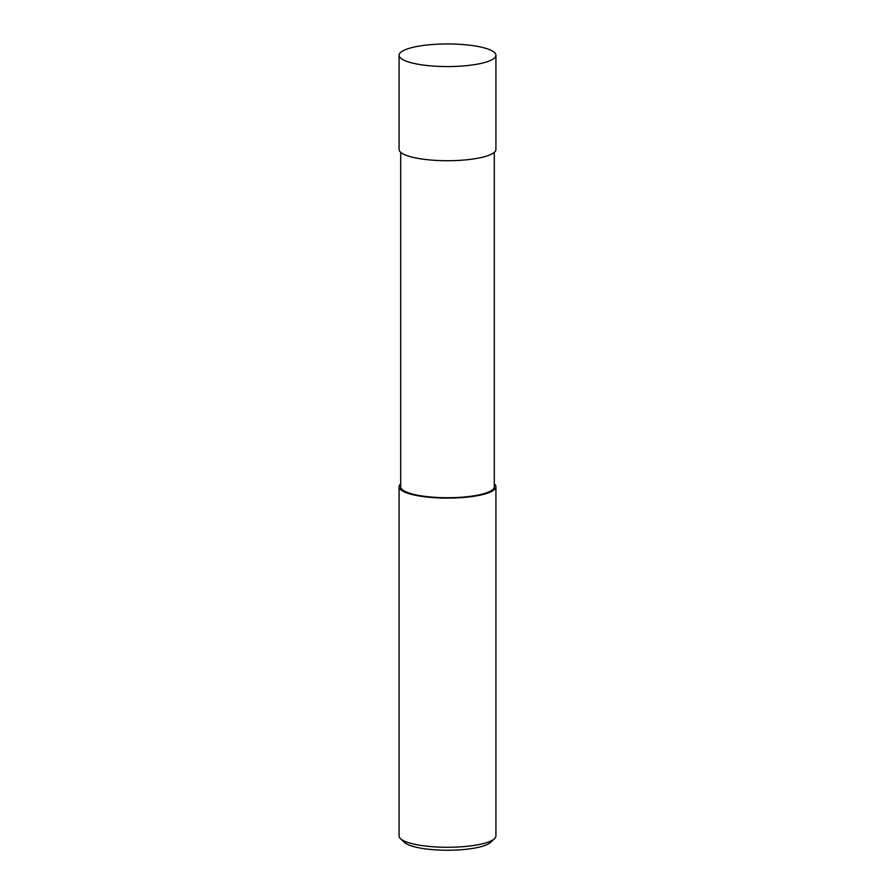 <?xml version="1.0" encoding="UTF-8"?>
<svg xmlns="http://www.w3.org/2000/svg" width="895" height="895" viewBox="0 0 895 895"><rect width="100%" height="100%" fill="white"/><g stroke="black" fill="none" stroke-linecap="round" stroke-linejoin="round"><path stroke-width="1.34" d="M399.08 486.802L399.08 835.964A48.419 11.299 0 0 0 400.501 838.682A48.419 11.299 0 0 0 447.5 847.274A48.419 11.299 0 0 0 494.499 838.682A48.419 11.299 0 0 0 495.919 835.964L495.919 486.802A48.419 11.299 180 0 1 429.678 497.318A48.419 11.299 180 0 1 399.08 486.802A48.419 11.299 180 0 1 400.703 483.915M494.297 483.915A48.419 11.299 180 0 1 495.919 486.802M400.501 838.682L404.417 842.374A44.381 10.36 0 0 0 447.5 850.25A44.381 10.36 0 0 0 490.583 842.374L494.499 838.682M494.297 152.307L494.297 486.802A46.797 10.93 180 0 1 430.271 496.96A46.797 10.93 180 0 1 400.703 486.802L400.703 152.307M465.322 44.75A48.419 11.299 0 0 0 399.08 55.255A48.419 11.299 0 0 0 447.5 66.566A48.419 11.299 0 0 0 495.919 55.255A48.419 11.299 0 0 0 465.322 44.75M399.08 55.255L399.08 149.409A48.419 11.299 0 0 0 447.5 160.72A48.419 11.299 0 0 0 495.919 149.409L495.919 55.255"/></g></svg>
